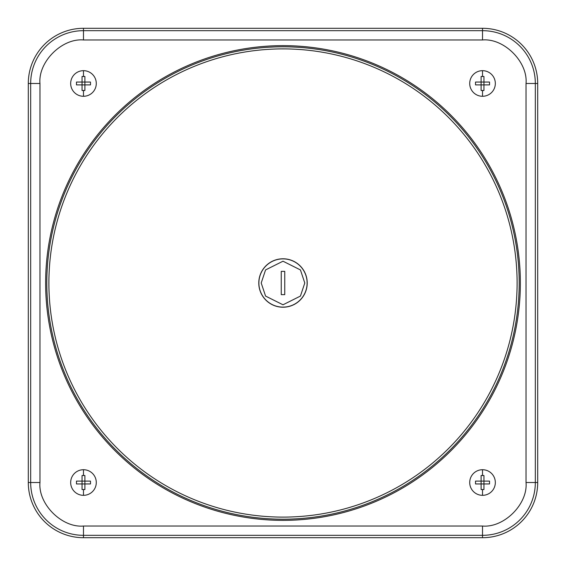 <?xml version="1.0" encoding="UTF-8"?>
<svg xmlns="http://www.w3.org/2000/svg" width="566" height="566" viewBox="0 0 566 566"><rect width="100%" height="100%" fill="white"/><g stroke="black" fill="none" stroke-linecap="round" stroke-linejoin="round"><path stroke-width="0.85" d="M482.522 495.328A12.806 12.806 0 0 1 469.716 482.522A12.806 12.806 0 0 1 482.522 469.716A12.806 12.806 0 0 1 495.328 482.522A12.806 12.806 0 0 1 482.522 495.328L482.522 489.548L481.1 489.526L481.1 483.944L475.518 483.944L475.518 481.1L481.1 481.1L481.1 475.518L483.944 475.518L483.944 481.1L481.1 481.1L481.1 483.944L483.944 483.944L483.944 481.1L489.526 481.1L489.548 482.522L489.526 483.944L483.944 483.944L483.944 489.526L482.522 489.548M83.478 96.284A12.806 12.806 0 0 1 70.672 83.478A12.806 12.806 0 0 1 83.478 70.672A12.806 12.806 0 0 1 96.284 83.478A12.806 12.806 0 0 1 83.478 96.284L83.478 90.503L82.056 90.482L82.056 84.9L76.474 84.9L76.474 82.056L82.056 82.056L82.056 76.474L84.9 76.474L84.9 82.056L82.056 82.056L82.056 84.9L84.9 84.9L84.9 82.056L90.482 82.056L90.503 83.478L90.482 84.9L84.9 84.9L84.9 90.482L83.478 90.503M83.478 495.328A12.806 12.806 0 0 1 70.672 482.522A12.806 12.806 0 0 1 83.478 469.716A12.806 12.806 0 0 1 96.284 482.522A12.806 12.806 0 0 1 83.478 495.328L83.478 489.548L82.056 489.526L82.056 483.944L76.474 483.944L76.474 481.1L82.056 481.1L82.056 475.518L84.9 475.518L84.9 481.1L82.056 481.1L82.056 483.944L84.9 483.944L84.9 481.1L90.482 481.1L90.503 482.522L90.482 483.944L84.9 483.944L84.9 489.526L83.478 489.548M482.522 96.284A12.806 12.806 0 0 1 469.716 83.478A12.806 12.806 0 0 1 482.522 70.672A12.806 12.806 0 0 1 495.328 83.478A12.806 12.806 0 0 1 482.522 96.284L482.522 90.503L481.1 90.482L481.1 84.9L475.518 84.9L475.518 82.056L481.1 82.056L481.1 76.474L483.944 76.474L483.944 82.056L481.1 82.056L481.1 84.9L483.944 84.9L483.944 82.056L489.526 82.056L489.548 83.478L489.526 84.9L483.944 84.9L483.944 90.482L482.522 90.503M283 45.634A237.366 237.366 0 0 1 520.366 283A237.366 237.366 0 0 1 283 520.366A237.366 237.366 0 0 1 45.634 283A237.366 237.366 0 0 1 283 45.634M258.782 283A24.218 24.218 0 0 1 283 258.782A24.218 24.218 0 0 1 307.218 283A24.218 24.218 0 0 1 283 307.218A24.218 24.218 0 0 1 258.782 283M281.252 271.362L284.748 271.362L284.748 294.638L281.252 294.638L281.252 271.362M83.478 28.3L482.522 28.3A55.178 55.178 0 0 1 537.7 83.478L537.7 482.522A55.178 55.178 0 0 1 482.522 537.7L83.478 537.7A55.178 55.178 0 0 1 28.3 482.522L28.3 83.478A55.178 55.178 0 0 1 83.478 28.3L83.478 30.67L482.522 30.67L482.522 39.967C504.051 38.021 527.979 61.949 526.033 83.478L526.033 482.522C527.979 504.051 504.051 527.979 482.522 526.033L83.478 526.033C61.949 527.979 38.021 504.051 39.967 482.522L39.967 83.478C38.021 61.949 61.949 38.021 83.478 39.967L482.522 39.967M46.801 283A236.199 236.199 0 0 1 283 46.801A236.199 236.199 0 0 1 519.199 283A236.199 236.199 0 0 1 283 519.199A236.199 236.199 0 0 1 46.801 283M48.895 283A234.105 234.105 0 0 1 283 48.895A234.105 234.105 0 0 1 517.105 283A234.105 234.105 0 0 1 283 517.105A234.105 234.105 0 0 1 48.895 283M482.522 469.716L482.522 475.497M83.478 70.672L83.478 76.452M83.478 469.716L83.478 475.497M482.522 70.672L482.522 76.452M304.791 283L300.433 296.075L283 304.791L265.567 296.075L261.209 283L265.567 269.925L283 261.209L300.433 269.925L304.791 283M307.119 283A24.119 24.119 0 0 1 283 307.119A24.119 24.119 0 0 1 258.881 283A24.119 24.119 0 0 1 283 258.881A24.119 24.119 0 0 1 307.119 283M83.478 39.967L83.478 30.67A52.801 52.801 0 0 0 30.67 83.478L39.967 83.478M482.522 28.3L482.522 30.67A52.801 52.801 0 0 1 535.33 83.478L526.033 83.478M537.7 83.478L535.33 83.478L535.33 482.522L526.033 482.522M537.7 482.522L535.33 482.522A52.801 52.801 0 0 1 482.522 535.33L482.522 526.033M482.522 537.7L482.522 535.33L83.478 535.33L83.478 526.033M83.478 537.7L83.478 535.33A52.801 52.801 0 0 1 30.67 482.522L39.967 482.522M28.3 482.522L30.67 482.522L30.67 83.478L28.3 83.478"/></g></svg>
